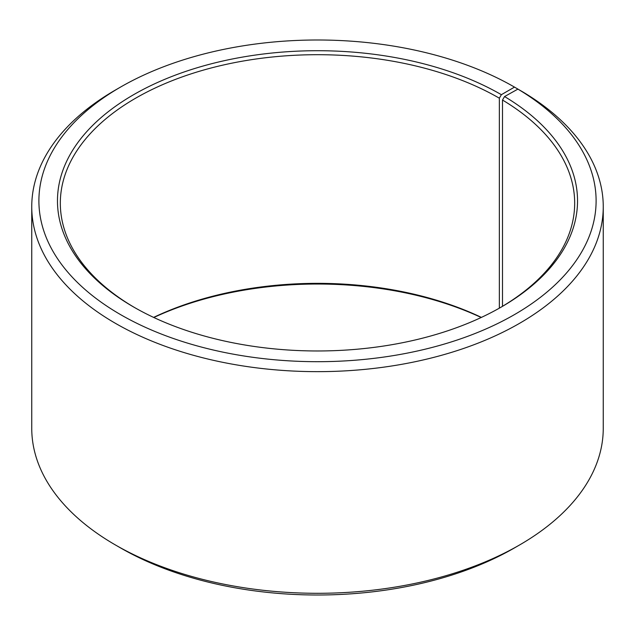 <?xml version="1.0" encoding="UTF-8"?>
<svg xmlns="http://www.w3.org/2000/svg" width="635" height="635" viewBox="0 0 635 635"><rect width="100%" height="100%" fill="white"/><g stroke="black" fill="none" stroke-linecap="round" stroke-linejoin="round"><path stroke-width="0.95" d="M500.356 307.578A257.175 148.479 -0 0 0 574.675 203.176A257.175 148.479 -0 0 0 502.499 100.036L502.499 306.316M519.557 90.051L514.501 87.106L501.372 94.686A260.033 150.13 -0 0 0 133.628 94.686A260.033 150.13 -0 0 0 133.628 306.999A260.033 150.13 -0 0 0 501.372 306.999A260.033 150.13 -0 0 0 504.555 96.552L502.499 100.036M514.501 87.106A278.606 160.853 -0 0 0 120.491 87.106A278.606 160.853 -0 0 0 120.499 314.579A278.606 160.853 -0 0 0 512.778 315.571A278.606 160.853 -0 0 0 517.914 89.106L504.555 96.552M120.491 87.106L115.443 90.019A285.75 164.973 -0 0 0 31.75 206.677A285.75 164.973 -0 0 0 115.443 323.334A285.75 164.973 -0 0 0 426.855 359.092A285.75 164.973 -0 0 0 603.25 206.677A285.75 164.973 -0 0 0 523.049 92.075L517.914 89.106M31.75 206.677L31.75 428.323A285.75 164.973 -0 0 0 115.443 544.981L120.491 547.894A278.606 160.853 -0 0 0 120.499 547.894A278.606 160.853 -0 0 0 514.509 547.894L519.557 544.981A285.75 164.973 -0 0 0 603.25 428.323L603.25 206.677M481.386 317.397A257.175 148.479 -0 0 0 153.614 317.397M481.171 317.5A260.033 150.13 -0 0 0 153.829 317.5M120.491 547.894L115.443 544.981A285.75 164.973 -0 0 0 519.557 544.981M501.372 94.686L499.348 98.187A257.175 148.479 -0 0 0 219.083 66A257.175 148.479 -0 0 0 60.325 203.176A257.175 148.479 -0 0 0 134.644 307.578M499.348 98.187L499.348 308.15"/></g></svg>
